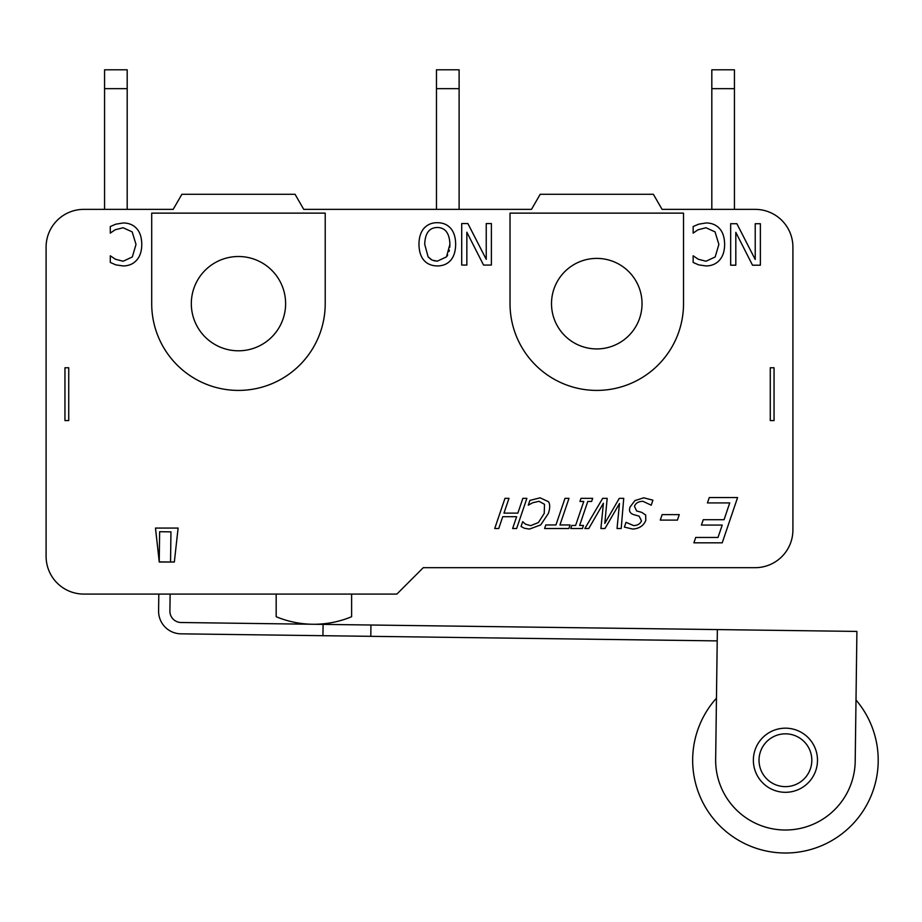 <?xml version="1.0" encoding="UTF-8"?>
<svg xmlns="http://www.w3.org/2000/svg" width="922" height="922" viewBox="0 0 922 922"><rect width="100%" height="100%" fill="white"/><g stroke="black" fill="none" stroke-linecap="round" stroke-linejoin="round"><path stroke-width="1.38" d="M370.794 636.33L322.942 635.696L323.08 624.39L370.944 625.012L370.794 636.33L717.224 640.894L716.463 698.173A92.788 92.788 0 0 0 816.95 847.502A92.788 92.788 0 0 0 856.008 700.005L856.757 642.738M170.132 594.079L169.902 611.056A11.318 11.318 0 0 0 181.069 622.511L323.08 624.39M159.241 561.878L170.547 562.017L170.95 531.856L159.633 531.706L159.241 561.878L155.484 528.076L178.107 528.076L174.339 562.017L170.547 562.017M158.815 594.079L158.596 610.906A22.635 22.635 0 0 0 180.919 633.829L322.942 635.696M370.944 625.012L856.907 631.42L855.201 761.157A69.772 69.772 0 0 1 784.507 830.007A69.772 69.772 0 0 1 715.656 759.325L717.362 629.588M759.025 759.889A26.404 26.404 0 0 1 798.936 737.554A26.404 26.404 0 0 1 798.325 783.274A26.404 26.404 0 0 1 759.025 759.889M753.366 759.82A32.063 32.063 0 0 1 801.829 732.69A32.063 32.063 0 0 1 801.091 788.218A32.063 32.063 0 0 1 753.366 759.82M276.174 594.079L276.174 616.714A98.066 98.066 0 0 0 351.616 616.714L351.616 594.079M436.475 209.363L436.475 69.807L459.11 69.807L459.11 209.363M436.475 88.662L459.11 88.662M127.19 209.363L127.19 69.807L104.566 69.807L104.566 88.662L127.19 88.662M104.566 209.363L104.566 88.662M64.955 367.774L64.955 420.582L68.735 420.582L68.735 367.774L64.955 367.774M774.054 420.582L774.054 367.774L770.273 367.774L770.273 420.582L774.054 420.582M734.442 88.662L734.442 69.807L711.819 69.807L711.819 88.662L734.442 88.662L734.442 209.363M711.819 209.363L711.819 88.662M178.107 528.076L174.339 562.017L159.252 562.017L155.484 528.076M396.875 594.079L83.821 594.079A37.721 37.721 0 0 1 46.1 556.369L46.1 247.084A37.721 37.721 0 0 1 83.821 209.363L173.175 209.363L181.888 194.277L295.04 194.277L303.741 209.363L531.487 209.363L540.2 194.277L653.352 194.277L662.065 209.363L755.187 209.363A37.721 37.721 0 0 1 792.908 247.084L792.908 529.966A37.721 37.721 0 0 1 755.187 567.675L423.279 567.675L396.875 594.079M530.692 525.644L538.425 522.543L544.222 513.416L544.51 504.299L538.99 501.291L532.628 502.778L528.294 505.198L529.908 500.404L540.177 497.822L548.567 501.775C550.123 504.415 550.065 508.299 548.394 513.416L540.718 524.906L529.493 529.067L524.457 528.283L521.057 526.52L522.693 521.679L525.54 524.203L530.692 525.644L538.425 522.543M450.674 260.327C447.389 264.038 442.94 265.905 437.328 265.939C431.611 265.836 427.151 263.969 423.947 260.327C420.72 256.604 419.061 251.268 418.968 244.318C419.014 237.473 420.674 232.148 423.947 228.345C427.393 224.542 431.853 222.651 437.328 222.698C442.952 222.721 447.412 224.611 450.708 228.345C453.947 232.102 455.595 237.427 455.652 244.318C455.583 251.222 453.924 256.558 450.674 260.327C447.389 264.038 442.94 265.905 437.328 265.939M722.226 542.816L693.909 542.816L695.707 537.468L718.008 537.468L722.226 525.067L701.423 525.067L703.256 519.708L724.058 519.708L729.74 502.916L707.439 502.916L709.272 497.557L737.588 497.557L722.226 542.816M592.685 498.353L591.624 501.441L587.787 501.441L579.627 525.448L583.465 525.448L582.439 528.525L570.753 528.525L571.778 525.448L575.616 525.448L583.776 501.441L579.938 501.441L580.998 498.353L592.685 498.353M652.903 500.162L651.197 505.198L642.911 501.291C638.404 501.453 635.592 503.135 634.474 506.328L636.618 510.949L641.608 512.321L645.665 514.983L645.792 520.434C643.568 525.759 639.211 528.64 632.711 529.067L624.401 527.107L626.038 522.313L633.61 525.598C637.632 525.436 640.248 523.846 641.458 520.849L639.142 516.159L633.495 514.568C629.853 513.266 628.712 510.742 630.095 506.962L634.981 500.554L643.787 497.822L652.903 500.162M446.502 256.858L437.293 261.168L432.084 260.085L428.108 256.858L424.719 244.318C425.077 233.254 429.272 227.642 437.293 227.48C445.326 227.642 449.533 233.254 449.901 244.318L446.502 256.858L447.7 254.991M449.026 251.545L449.36 250.15M449.775 247.292L449.901 244.318M428.108 256.858L431.116 259.578M433.778 260.707L437.293 261.168M719.414 228.414C722.802 232.044 724.542 237.38 724.623 244.422C724.577 251.257 722.848 256.523 719.448 260.223C716.094 263.992 711.6 265.893 705.964 265.939L698.669 264.868L693.148 262.447L693.148 255.786L698.265 259.243L705.998 261.237L715.172 256.961L718.872 244.422L715.046 231.883L705.998 227.746L697.966 229.797L693.148 233.128L693.148 226.535L698.669 224.184L706.068 222.974C711.542 222.974 715.991 224.784 719.414 228.414M736.862 223.712L755.222 259.485L755.222 223.712L760.362 223.712L760.362 265.202L752.525 265.202L735.814 232.356L735.814 265.202L730.673 265.202L730.673 223.712L736.862 223.712M467.892 223.573L486.24 259.347L486.24 223.573L491.391 223.573L491.391 265.063L483.554 265.063L466.843 232.217L466.843 265.063L461.703 265.063L461.703 223.573L467.892 223.573M136.548 228.414C139.948 232.044 141.688 237.38 141.769 244.422C141.723 251.257 139.994 256.523 136.583 260.223C133.241 263.992 128.746 265.893 123.11 265.939L115.803 264.868L110.294 262.447L110.294 255.786L115.4 259.243L123.133 261.237L132.319 256.961L136.018 244.422L132.18 231.883L123.133 227.746L115.1 229.797L110.294 233.128L110.294 226.535L115.803 224.184L123.202 222.974C128.688 222.974 133.137 224.784 136.548 228.414M602.677 498.353L607.183 498.353L604.809 523.396L619.284 498.353L623.733 498.353L621.197 528.525L617.037 528.525L619.48 503.516L604.982 528.525L600.902 528.525L603.414 503.216L588.766 528.525L584.859 528.525L602.677 498.353M559.942 524.964L570.061 524.964L568.862 528.525L544.614 528.525L545.801 524.964L555.931 524.964L564.979 498.353L568.989 498.353L559.942 524.964M508.979 498.353L503.965 513.128L517.853 513.128L522.866 498.353L526.877 498.353L516.631 528.525L512.62 528.525L516.631 516.689L502.744 516.689L498.733 528.525L494.722 528.525L504.968 498.353L508.979 498.353M679.272 514.614L677.405 520.112L660.267 520.112L662.146 514.614L679.272 514.614M683.525 303.661A86.749 86.749 0 0 1 596.776 390.409A86.749 86.749 0 0 1 510.027 303.661L510.027 213.132L683.525 213.132L683.525 303.661M642.035 303.661A45.259 45.259 0 0 1 574.141 342.857A45.259 45.259 0 0 1 574.141 264.464A45.259 45.259 0 0 1 642.035 303.661M151.704 303.661L151.704 213.132L325.212 213.132L325.212 303.661A86.749 86.749 0 0 1 238.464 390.409A86.749 86.749 0 0 1 151.704 303.661M285.613 303.661A47.149 47.149 0 0 1 214.884 344.482A47.149 47.149 0 0 1 214.884 262.828A47.149 47.149 0 0 1 285.613 303.661"/></g></svg>
